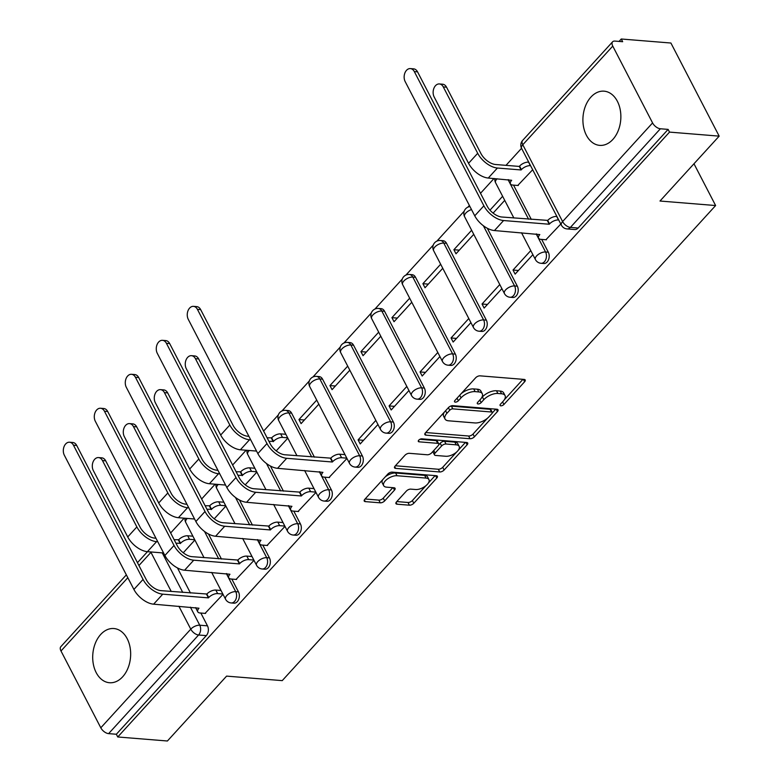 <?xml version="1.0" encoding="UTF-8"?>
<svg xmlns="http://www.w3.org/2000/svg" width="780" height="780" viewBox="0 0 780 780"><rect width="100%" height="100%" fill="white"/><g stroke="black" fill="none" stroke-linecap="round" stroke-linejoin="round"><path stroke-width="1.17" d="M500.838 405.824A2.398 1.15 152.6 0 0 503.919 404.469L524.628 381.761A3.422 1.648 152.6 0 0 525.223 379.987A3.422 1.648 152.6 0 0 524.131 379.421L480.051 375.843A3.422 1.648 152.6 0 0 475.654 377.783L454.935 400.491A2.398 1.15 152.6 0 0 454.526 401.729A2.398 1.15 152.6 0 0 455.286 402.129A2.398 1.15 152.6 0 0 458.367 400.774L461.048 397.829A10.949 5.255 152.6 0 1 475.118 391.628L478.793 391.93A10.949 5.255 152.6 0 1 482.274 393.724A10.949 5.255 152.6 0 1 480.392 399.399L477.711 402.344A2.398 1.15 152.6 0 0 477.302 403.582A2.398 1.15 152.6 0 0 478.062 403.972A2.398 1.15 152.6 0 0 481.143 402.616L483.824 399.682A10.949 5.255 152.6 0 1 497.894 393.481L501.569 393.773A10.949 5.255 152.6 0 1 505.05 395.577A10.949 5.255 152.6 0 1 503.168 401.252L500.487 404.186A2.398 1.15 152.6 0 0 500.077 405.434A2.398 1.15 152.6 0 0 500.838 405.824M314.418 457.168L291.603 413.156A6.971 4.856 -85.4 0 0 288.19 410.563L285.451 410.339A6.971 4.856 94.6 0 1 288.853 412.932L311.668 456.944M362.407 456.007L322.589 379.187A6.971 4.856 -85.4 0 0 319.176 376.594L316.427 376.369A6.971 4.856 94.6 0 1 319.839 378.963L359.658 455.783A6.971 4.856 94.6 0 1 359.873 463.33A6.971 4.856 94.6 0 1 355.124 467.084L357.864 467.308A6.971 4.856 -85.4 0 0 362.622 463.544A6.971 4.856 -85.4 0 0 362.407 456.007L359.658 455.783A6.971 3.344 -27.4 0 0 350.698 459.732A6.971 3.344 -27.4 0 0 349.498 463.349A6.971 6.971 0 0 0 355.124 467.084M393.393 422.038L353.564 345.218A6.971 4.856 -85.4 0 0 350.161 342.625L347.412 342.401A6.971 4.856 94.6 0 1 350.825 344.994L390.644 421.814A6.971 4.856 94.6 0 1 390.858 429.361A6.971 4.856 94.6 0 1 386.11 433.124L388.849 433.339A6.971 4.856 -85.4 0 0 393.607 429.585A6.971 4.856 -85.4 0 0 393.393 422.038L390.644 421.814A6.971 3.344 -27.4 0 0 381.683 425.763A6.971 3.344 -27.4 0 0 380.484 429.38A6.971 6.971 0 0 0 386.11 433.124M424.369 388.069L384.55 311.259A6.971 4.856 -85.4 0 0 381.147 308.656L378.398 308.441A6.971 4.856 94.6 0 1 381.81 311.035L421.629 387.855A6.971 4.856 94.6 0 1 421.844 395.392A6.971 4.856 94.6 0 1 417.095 399.155L419.835 399.38A6.971 4.856 -85.4 0 0 424.583 395.616A6.971 4.856 -85.4 0 0 424.369 388.069L421.629 387.855A6.971 3.344 -27.4 0 0 412.669 391.804A6.971 3.344 -27.4 0 0 411.469 395.411A6.971 6.971 0 0 0 417.095 399.155M455.354 354.11L415.535 277.29A6.971 4.856 -85.4 0 0 412.132 274.697L409.383 274.472A6.971 4.856 94.6 0 1 412.796 277.066L452.615 353.886A6.971 4.856 94.6 0 1 452.829 361.423A6.971 4.856 94.6 0 1 448.081 365.186L450.82 365.41A6.971 4.856 -85.4 0 0 455.569 361.647A6.971 4.856 -85.4 0 0 455.354 354.11L452.615 353.886A6.971 3.344 -27.4 0 0 443.654 357.835A6.971 3.344 -27.4 0 0 442.455 361.452A6.971 6.971 0 0 0 448.081 365.186M486.34 320.141L446.521 243.321A6.971 4.856 -85.4 0 0 443.118 240.727L440.369 240.503A6.971 4.856 94.6 0 1 443.781 243.097L483.6 319.917A6.971 4.856 94.6 0 1 483.815 327.464A6.971 4.856 94.6 0 1 479.066 331.217L481.806 331.441A6.971 4.856 -85.4 0 0 486.554 327.678A6.971 4.856 -85.4 0 0 486.34 320.141L483.6 319.917A6.971 3.344 -27.4 0 0 474.64 323.866A6.971 3.344 -27.4 0 0 473.44 327.483A6.971 6.971 0 0 0 479.066 331.217M612.856 139.445A27.193 18.925 -85.4 0 0 620.275 109.99A27.193 18.925 -85.4 0 0 604.081 91.172A27.193 18.925 -85.4 0 0 590.908 97.1A27.193 18.925 -85.4 0 0 583.489 126.545A27.193 18.925 -85.4 0 0 599.683 145.373A27.193 18.925 -85.4 0 0 612.856 139.445M122.655 676.806A27.193 18.925 -85.4 0 0 130.075 647.361A27.193 18.925 -85.4 0 0 113.88 628.534A27.193 18.925 -85.4 0 0 100.708 634.462A27.193 18.925 -85.4 0 0 93.288 663.907A27.193 18.925 -85.4 0 0 109.483 682.734A27.193 18.925 -85.4 0 0 122.655 676.806M396.532 501.862A3.422 1.648 152.6 0 0 395.938 503.626A3.422 1.648 152.6 0 0 397.03 504.192L409.402 505.196A3.422 1.648 152.6 0 0 413.8 503.256L436.8 478.043A3.422 1.648 152.6 0 0 437.395 476.268A3.422 1.648 152.6 0 0 436.303 475.702L392.223 472.124A3.422 1.648 152.6 0 0 387.816 474.065L364.816 499.288A3.422 1.648 152.6 0 0 364.231 501.052A3.422 1.648 152.6 0 0 365.313 501.618L380.25 502.827A3.422 1.648 152.6 0 0 384.657 500.897L394.495 490.103A3.422 1.648 152.6 0 0 395.09 488.329A3.422 1.648 152.6 0 0 393.998 487.763L386.587 487.159A9.155 4.397 152.6 0 1 383.682 485.657A9.155 4.397 152.6 0 1 387.28 479.105A9.155 4.397 152.6 0 1 397.02 475.732L426.046 478.081A9.155 4.397 152.6 0 1 428.951 479.593A9.155 4.397 152.6 0 1 425.353 486.145A9.155 4.397 152.6 0 1 415.613 489.518L410.777 489.128A3.422 1.648 152.6 0 0 406.38 491.069L396.532 501.862M652.577 122.928L612.758 46.108A6.971 3.724 42.4 0 1 612.592 41.818A6.971 3.724 42.4 0 1 614.933 41.087L622.664 41.711L621.26 39L670.907 43.027L719.17 136.139L659.987 201.025L715.621 205.54L282.233 680.628L226.59 676.114L167.407 741L117.751 736.973L669.523 132.103L668.119 129.392L660.377 128.768L570.404 227.399A6.971 4.856 94.6 0 1 567.031 228.92L574.762 229.544A6.971 4.856 94.6 0 0 578.136 228.023L570.404 227.399A6.971 3.724 42.4 0 1 562.604 221.559L652.577 122.928A6.971 3.724 42.4 0 0 660.377 128.768M719.17 136.139L669.523 132.103M470.028 438.731A3.422 1.648 152.6 0 0 474.425 436.79L497.435 411.577A3.422 1.648 152.6 0 0 498.02 409.802A3.422 1.648 152.6 0 0 496.938 409.237L452.848 405.659A3.422 1.648 152.6 0 0 448.451 407.599L425.451 432.812A3.422 1.648 152.6 0 0 424.856 434.587A3.422 1.648 152.6 0 0 425.948 435.152L470.028 438.731L468.624 436.02A3.422 1.648 152.6 0 0 473.021 434.08L487.49 418.216M467.123 444.805L444.113 470.028A3.422 1.648 152.6 0 1 439.715 471.968L395.635 468.39A3.422 1.648 152.6 0 1 394.543 467.825A3.422 1.648 152.6 0 1 395.128 466.05L404.976 455.257A3.422 1.648 152.6 0 1 409.373 453.316L427.255 454.769A3.422 1.648 152.6 0 0 431.652 452.829L438.185 445.673A3.422 1.648 152.6 0 0 438.769 443.898A3.422 1.648 152.6 0 0 437.687 443.332L419.075 441.821A2.398 1.15 152.6 0 1 418.314 441.431A2.398 1.15 152.6 0 1 419.25 439.715A2.398 1.15 152.6 0 1 421.805 438.828L466.615 442.474A3.422 1.648 152.6 0 1 467.707 443.03A3.422 1.648 152.6 0 1 467.123 444.805L465.874 442.406M177.46 567.928L190.476 593.034M200.85 613.041L207.48 625.843L199.748 625.209A6.971 4.856 94.6 0 1 198.588 634.998L108.615 733.629A6.971 3.724 -137.6 0 1 100.805 727.798L60.986 650.978A6.971 3.724 -137.6 0 1 60.83 646.678L126.35 574.86M621.26 39L619.047 41.418M521.557 148.297L506.005 165.341M493.994 178.513L480.509 193.294M469.385 205.481L467.863 207.158M464.227 211.146L436.878 241.127M433.241 245.115L405.892 275.096M402.256 279.074L374.907 309.065M371.27 313.043L343.921 343.024M340.285 347.012L312.936 376.994M309.299 380.981L281.95 410.962M278.314 414.94L263.611 431.067M246.119 450.235L232.625 465.026M215.134 484.204L201.64 498.995M184.148 518.173L170.654 532.964M117.751 736.973L116.347 734.253L108.615 733.629M517.764 185.464L532.672 169.748M545.902 239.752L560.81 224.035M530.761 250.585L513.016 270.046L518.437 270.485M513.016 270.046L515.122 274.111L532.876 254.66M471.637 230.266L453.892 249.717L459.313 250.156M453.892 249.717L455.998 253.793L473.743 234.341M499.775 284.554L482.03 304.005L487.451 304.453M482.03 304.005L484.136 308.081L501.891 288.629M440.651 264.235L422.906 283.686L428.327 284.125M422.906 283.686L425.012 287.761L442.757 268.3M468.79 318.523L451.045 337.974L456.466 338.413M451.045 337.974L453.16 342.049L470.906 322.589M409.666 298.194L391.921 317.655L397.342 318.094M391.921 317.655L394.027 321.721L411.781 302.269M437.804 352.492L420.059 371.943L425.48 372.382M420.059 371.943L422.175 376.019L439.92 356.558M378.68 332.163L360.935 351.624L366.356 352.063M360.935 351.624L363.041 355.69L380.796 336.238M406.819 386.451L389.074 405.912L394.495 406.351M389.074 405.912L391.19 409.978L408.935 390.526M347.695 366.132L329.95 385.583L335.371 386.022M329.95 385.583L332.056 389.659L349.81 370.207M375.833 420.42L358.088 439.871L363.519 440.32M358.088 439.871L360.204 443.947L377.949 424.495M316.709 400.101L298.964 419.552L304.385 419.991M298.964 419.552L301.08 423.628L318.825 404.167M329.014 477.516L346.964 458.455M298.028 511.485L315.978 492.424M267.043 545.454L284.993 526.393M236.057 579.423L254.007 560.362M208.445 533.959L221.461 559.065M231.835 579.072L238.466 591.874L235.716 591.649A6.971 4.856 94.6 0 1 235.93 599.186A6.971 4.856 94.6 0 1 231.182 602.95L233.932 603.174A6.971 4.856 -85.4 0 0 238.68 599.41A6.971 4.856 -85.4 0 0 238.466 591.874M239.431 499.99L252.447 525.106M262.811 545.113L269.451 557.905L266.702 557.681A6.971 4.856 94.6 0 1 266.916 565.227A6.971 4.856 94.6 0 1 262.168 568.99L264.907 569.205A6.971 4.856 -85.4 0 0 269.665 565.451A6.971 4.856 -85.4 0 0 269.451 557.905M270.416 466.031L283.433 491.137M293.797 511.144L300.436 523.936L297.687 523.721A6.971 4.856 94.6 0 1 297.901 531.258A6.971 4.856 94.6 0 1 293.153 535.021L295.893 535.246A6.971 4.856 -85.4 0 0 300.651 531.482A6.971 4.856 -85.4 0 0 300.436 523.936M324.782 477.175L331.422 489.976L328.673 489.752A6.971 4.856 94.6 0 1 328.887 497.289A6.971 4.856 94.6 0 1 324.139 501.052L326.878 501.277A6.971 4.856 -85.4 0 0 331.636 497.513A6.971 4.856 -85.4 0 0 331.422 489.976M487.305 228.257L517.325 286.172L514.585 285.948A6.971 4.856 94.6 0 1 514.8 293.494A6.971 4.856 94.6 0 1 510.052 297.258L512.792 297.482A6.971 4.856 -85.4 0 0 517.54 293.719A6.971 4.856 -85.4 0 0 517.325 286.172M513.542 185.123L531.307 219.404M541.681 239.411L548.311 252.203L545.571 251.989A6.971 4.856 94.6 0 1 545.785 259.526A6.971 4.856 94.6 0 1 541.027 263.289L543.777 263.513A6.971 4.856 -85.4 0 0 548.525 259.75A6.971 4.856 -85.4 0 0 548.311 252.203M715.621 205.54L693.976 163.761M502.622 196.297L489.976 210.161M205.072 613.382L223.022 594.321M116.347 734.253L206.32 635.622A6.971 4.856 -85.4 0 0 207.48 625.843M668.119 129.392L578.136 228.023M493.106 213.115L504.728 200.372M276.218 450.879L287.84 438.136M245.232 484.848L256.854 472.105M214.246 518.807L225.868 506.064M183.261 552.776L194.883 540.033M505.05 395.577L503.646 392.857A10.949 5.255 152.6 0 0 500.165 391.063L501.569 393.773M481.562 397.898L482.41 396.962A10.949 5.255 152.6 0 1 496.49 390.76L500.165 391.063M482.274 393.724L480.87 391.014A10.949 5.255 152.6 0 0 477.389 389.21L478.793 391.93M461.175 393.647A10.949 5.255 152.6 0 1 473.714 388.918L477.389 389.21M504.338 399.75L522.961 379.324M425.704 432.529L468.624 436.02M492.297 412.952L495.768 409.139M491.858 413.644A2.398 1.15 152.6 0 0 492.277 412.406A2.398 1.15 152.6 0 0 491.507 412.006L452.819 408.866A2.398 1.15 152.6 0 0 449.738 410.231L446.911 413.322A10.949 5.255 152.6 0 0 445.029 418.997A10.949 5.255 152.6 0 0 448.51 420.8L474.962 422.945A10.949 5.255 152.6 0 0 489.031 416.744L491.858 413.644M492.277 412.406L490.864 409.685A2.398 1.15 152.6 0 0 490.103 409.295L491.507 412.006M450.021 406.399A2.398 1.15 152.6 0 1 451.406 406.156L490.103 409.295M444.337 412.113A10.949 5.255 152.6 0 0 443.615 416.286L445.029 418.997M465.455 442.377L458.24 450.284M456.778 451.883L442.709 467.308L444.113 470.028M395.392 465.767L438.311 469.248A3.422 1.648 152.6 0 0 442.709 467.308M438.769 443.898L437.365 441.188A3.422 1.648 152.6 0 0 436.273 440.622L419.933 439.296M445.809 456.271A9.155 4.397 152.6 0 0 455.549 452.897A9.155 4.397 152.6 0 0 459.147 446.345A9.155 4.397 152.6 0 0 456.232 444.844L446.014 444.015A3.422 1.648 152.6 0 0 441.616 445.945L435.084 453.112A3.422 1.648 152.6 0 0 434.489 454.886A3.422 1.648 152.6 0 0 435.581 455.442L445.809 456.271M459.147 446.345L457.743 443.635A9.155 4.397 152.6 0 0 454.828 442.123L456.232 444.844M438.74 444.834L440.203 443.235A3.422 1.648 152.6 0 1 444.6 441.295L454.828 442.123M433.115 451.23A3.422 1.648 152.6 0 0 433.085 452.166L434.489 454.886M428.951 479.593L427.547 476.873A9.155 4.397 152.6 0 0 424.632 475.371L426.046 478.081M385.271 476.863A9.155 4.397 152.6 0 1 395.616 473.011L424.632 475.371M382.795 479.573A9.155 4.397 152.6 0 0 382.268 482.947L383.682 485.657M365.069 498.995L378.846 500.117A3.422 1.648 152.6 0 0 383.243 498.176L392.827 487.666M396.786 501.569L407.989 502.486A3.422 1.648 152.6 0 0 412.386 500.546L425.958 485.677M428.425 482.966L435.133 475.605M439.374 83.947L442.621 84.211A8.014 5.577 94.6 0 1 446.54 87.194L480.938 153.562A13.075 6.981 42.4 0 0 495.573 164.502L519.275 166.423L521.108 169.952L497.406 168.031A17.599 9.399 -137.6 0 1 477.701 153.299L443.293 86.931A8.014 5.577 -85.4 0 0 439.374 83.947A8.014 5.577 -85.4 0 0 433.914 88.267A8.014 5.577 -85.4 0 0 434.158 96.944L468.556 163.312A17.599 9.399 -137.6 0 0 488.27 178.045L511.67 180.297A6.971 3.344 152.6 0 0 510.471 183.905A6.971 3.344 152.6 0 0 512.684 185.055L518.291 185.503M519.275 166.423L519.577 166.091A6.971 3.344 -27.4 0 1 528.538 162.143L530.371 165.672A6.971 3.344 152.6 0 0 521.401 169.621L521.108 169.952M510.471 183.905L508.638 180.375A6.971 3.344 -27.4 0 1 508.453 179.683M414.307 71.575A8.014 5.577 -85.4 0 0 410.387 68.591A8.014 5.577 -85.4 0 0 404.918 72.92A8.014 5.577 -85.4 0 0 405.171 81.588L474.747 215.816L483.883 205.803L414.307 71.575L417.544 71.838L487.13 206.066A13.075 6.981 42.4 0 0 501.755 217.006L547.716 220.389A6.971 3.344 -27.4 0 1 556.676 216.44L556.881 216.45M410.387 68.591L413.624 68.855A8.014 5.577 94.6 0 1 417.544 71.838M547.414 220.711L549.247 224.24L503.587 220.535A17.599 9.399 -137.6 0 1 483.883 205.803M558.704 219.98L558.509 219.96A6.971 3.344 152.6 0 0 549.549 223.918L549.247 224.24M474.747 215.816A17.599 9.399 -137.6 0 0 494.452 230.548L539.809 234.585A6.971 3.344 152.6 0 0 538.609 238.192L536.786 234.663A6.971 3.344 -27.4 0 1 536.601 233.971M538.609 238.192A6.971 3.344 152.6 0 0 540.832 239.343L546.429 239.801M250.731 439.861L249.522 439.754A17.599 9.399 -137.6 0 1 229.817 425.032L195.419 358.663A8.014 5.577 -85.4 0 0 191.5 355.68A8.014 5.577 -85.4 0 0 186.03 359.999A8.014 5.577 -85.4 0 0 186.284 368.677L220.681 435.045A17.599 9.399 -137.6 0 0 240.386 449.777L256.552 451.084M191.5 355.68L194.737 355.943A8.014 5.577 94.6 0 1 198.656 358.927L233.064 425.295A13.075 6.981 42.4 0 0 247.699 436.235L248.908 436.332M267.111 437.804L271.694 437.824A6.971 3.344 -27.4 0 1 280.654 433.875L282.487 437.404A6.971 3.344 152.6 0 0 273.526 441.353L268.934 441.334M271.401 438.155L273.224 441.685M287.674 437.824L282.487 437.404M285.851 434.294L280.654 433.875M219.745 473.821L218.536 473.723A17.599 9.399 -137.6 0 1 198.832 458.991L164.434 392.623A8.014 5.577 -85.4 0 0 160.514 389.639A8.014 5.577 -85.4 0 0 155.044 393.968A8.014 5.577 -85.4 0 0 155.298 402.646L189.696 469.014A17.599 9.399 -137.6 0 0 209.401 483.736L225.566 485.053M160.514 389.639L163.751 389.902A8.014 5.577 94.6 0 1 167.671 392.886L202.078 459.254A13.075 6.981 42.4 0 0 216.713 470.194L217.922 470.291M236.125 471.773L240.708 471.793A6.971 3.344 -27.4 0 1 249.668 467.844L251.501 471.373A6.971 3.344 152.6 0 0 242.541 475.322L237.949 475.303M240.416 472.124L242.239 475.654M256.688 471.793L251.501 471.373M254.865 468.263L249.668 467.844M188.76 507.79L187.551 507.692A17.599 9.399 -137.6 0 1 167.846 492.96L133.448 426.592A8.014 5.577 -85.4 0 0 129.529 423.608A8.014 5.577 -85.4 0 0 124.059 427.937A8.014 5.577 -85.4 0 0 124.312 436.605L158.71 502.973A17.599 9.399 -137.6 0 0 178.415 517.706L194.591 519.022M129.529 423.608L132.766 423.872A8.014 5.577 94.6 0 1 136.685 426.855L171.093 493.223A13.075 6.981 42.4 0 0 185.728 504.163L186.937 504.26M205.14 505.742L209.722 505.762A6.971 3.344 -27.4 0 1 218.692 501.813L220.516 505.342A6.971 3.344 152.6 0 0 211.555 509.291L206.963 509.272M209.43 506.083L211.253 509.613M225.713 505.762L220.516 505.342M223.88 502.232L218.692 501.813M157.784 541.759L156.566 541.661A17.599 9.399 -137.6 0 1 136.861 526.929L102.463 460.561A8.014 5.577 -85.4 0 0 98.543 457.577A8.014 5.577 -85.4 0 0 93.073 461.906A8.014 5.577 -85.4 0 0 93.327 470.574L127.725 536.942A17.599 9.399 -137.6 0 0 147.43 551.675L163.605 552.991M98.543 457.577L101.78 457.84A8.014 5.577 94.6 0 1 105.7 460.824L140.107 527.192A13.075 6.981 42.4 0 0 154.742 538.132L155.951 538.229M174.155 539.701L178.737 539.731A6.971 3.344 -27.4 0 1 187.707 535.772L189.53 539.302A6.971 3.344 152.6 0 0 180.57 543.26L175.978 543.231M178.445 540.053L180.268 543.582M194.727 539.731L189.53 539.302M192.894 536.201L187.707 535.772M197.408 309.338A8.014 5.577 -85.4 0 0 193.489 306.355A8.014 5.577 -85.4 0 0 188.029 310.684A8.014 5.577 -85.4 0 0 188.272 319.351L257.849 453.59L266.984 443.566L197.408 309.338L200.655 309.601L270.231 443.83A13.075 6.981 42.4 0 0 284.866 454.769L330.817 458.152A6.971 3.344 -27.4 0 1 339.787 454.204L344.974 454.623M193.489 306.355L196.736 306.618A8.014 5.577 94.6 0 1 200.655 309.601M330.525 458.474L332.348 462.004L286.689 458.299A17.599 9.399 -137.6 0 1 266.984 443.566M346.808 458.152L341.611 457.733A6.971 3.344 152.6 0 0 332.651 461.682L332.348 462.004M257.849 453.59A17.599 9.399 -137.6 0 0 277.553 468.312L322.92 472.348A6.971 3.344 152.6 0 0 321.721 475.966L319.888 472.436A6.971 3.344 -27.4 0 1 319.702 471.734M321.721 475.966A6.971 3.344 152.6 0 0 323.934 477.106L329.54 477.565M166.423 343.307A8.014 5.577 -85.4 0 0 162.503 340.324A8.014 5.577 -85.4 0 0 157.043 344.653A8.014 5.577 -85.4 0 0 157.287 353.32L226.863 487.549L235.999 477.535L166.423 343.307L169.669 343.57L239.245 477.799A13.075 6.981 42.4 0 0 253.88 488.738L299.832 492.122A6.971 3.344 -27.4 0 1 308.802 488.163L313.989 488.592M162.503 340.324L165.75 340.587A8.014 5.577 94.6 0 1 169.669 343.57M299.54 492.443L301.363 495.973L255.703 492.268A17.599 9.399 -137.6 0 1 235.999 477.535M315.822 492.122L310.625 491.692A6.971 3.344 152.6 0 0 301.665 495.641L301.363 495.973M226.863 487.549A17.599 9.399 -137.6 0 0 246.568 502.281L291.935 506.317A6.971 3.344 152.6 0 0 290.735 509.925L288.902 506.395A6.971 3.344 -27.4 0 1 288.717 505.703M290.735 509.925A6.971 3.344 152.6 0 0 292.948 511.075L298.555 511.524M135.437 377.276A8.014 5.577 -85.4 0 0 131.518 374.293A8.014 5.577 -85.4 0 0 126.058 378.612A8.014 5.577 -85.4 0 0 126.301 387.29L195.877 521.518L205.013 511.505L135.437 377.276L138.684 377.54L208.26 511.768A13.075 6.981 42.4 0 0 222.895 522.707L268.846 526.081A6.971 3.344 -27.4 0 1 277.817 522.132L283.003 522.551M131.518 374.293L134.764 374.556A8.014 5.577 94.6 0 1 138.684 377.54M268.554 526.412L270.387 529.942L224.718 526.237A17.599 9.399 -137.6 0 1 205.013 511.505M284.837 526.081L279.64 525.661A6.971 3.344 152.6 0 0 270.68 529.61L270.387 529.942M195.877 521.518A17.599 9.399 -137.6 0 0 215.582 536.25L260.949 540.277A6.971 3.344 152.6 0 0 259.75 543.894L257.917 540.365A6.971 3.344 -27.4 0 1 257.731 539.672M259.75 543.894A6.971 3.344 152.6 0 0 261.963 545.044L267.569 545.493M104.452 411.235A8.014 5.577 -85.4 0 0 100.532 408.252A8.014 5.577 -85.4 0 0 95.072 412.581A8.014 5.577 -85.4 0 0 95.316 421.258L164.892 555.487L174.028 545.474L104.452 411.235L107.698 411.499L177.274 545.737A13.075 6.981 42.4 0 0 191.909 556.667L237.871 560.05A6.971 3.344 -27.4 0 1 246.831 556.101L252.018 556.52M100.532 408.252L103.779 408.515A8.014 5.577 94.6 0 1 107.698 411.499M237.569 560.371L239.401 563.901L193.742 560.196A17.599 9.399 -137.6 0 1 174.028 545.474M253.851 560.05L248.654 559.63A6.971 3.344 152.6 0 0 239.694 563.579L239.401 563.901M164.892 555.487A17.599 9.399 -137.6 0 0 184.597 570.219L229.964 574.246A6.971 3.344 152.6 0 0 228.764 577.863L226.931 574.333A6.971 3.344 -27.4 0 1 226.746 573.632M228.764 577.863A6.971 3.344 152.6 0 0 230.977 579.004L236.584 579.462M73.466 445.204A8.014 5.577 -85.4 0 0 69.547 442.221A8.014 5.577 -85.4 0 0 64.087 446.55A8.014 5.577 -85.4 0 0 64.331 455.218L133.906 589.446L143.052 579.433L73.466 445.204L76.713 445.468L146.289 579.696A13.075 6.981 42.4 0 0 160.924 590.635L206.885 594.019A6.971 3.344 -27.4 0 1 215.845 590.07L221.032 590.489M69.547 442.221L72.793 442.484A8.014 5.577 94.6 0 1 76.713 445.468M206.583 594.341L208.416 597.87L162.757 594.165A17.599 9.399 -137.6 0 1 143.052 579.433M222.865 594.019L217.669 593.6A6.971 3.344 152.6 0 0 208.708 597.548L208.416 597.87M133.906 589.446A17.599 9.399 -137.6 0 0 153.621 604.178L198.978 608.215A6.971 3.344 152.6 0 0 197.779 611.832L195.946 608.303A6.971 3.344 -27.4 0 1 195.761 607.6M197.779 611.832A6.971 3.344 152.6 0 0 199.992 612.973L205.598 613.431M502.583 401.895L503.919 404.469M457.031 398.2L458.367 400.774M479.807 400.043L481.143 402.616M291.603 413.156L288.853 412.932A6.971 3.344 152.6 0 0 279.893 416.881A6.971 3.344 -27.4 0 0 278.694 420.498L296.965 455.754M322.589 379.187L319.839 378.963A6.971 3.344 152.6 0 0 310.879 382.912A6.971 3.344 -27.4 0 0 309.68 386.529L349.498 463.349M353.564 345.218L350.825 344.994A6.971 3.344 152.6 0 0 341.864 348.943A6.971 3.344 -27.4 0 0 340.665 352.56L380.484 429.38M384.55 311.259L381.81 311.035A6.971 3.344 152.6 0 0 372.85 314.983A6.971 3.344 -27.4 0 0 371.651 318.591L411.469 395.411M415.535 277.29L412.796 277.066A6.971 3.344 152.6 0 0 403.835 281.014A6.971 3.344 -27.4 0 0 402.636 284.632L442.455 361.452M446.521 243.321L443.781 243.097A6.971 3.344 152.6 0 0 434.821 247.046A6.971 3.344 -27.4 0 0 433.622 250.663L473.44 327.483M162.25 552.874L182.744 592.41M190.388 607.162L199.748 625.209A6.971 3.344 -27.4 0 0 190.778 629.158L178.893 606.236M171.249 591.474L150.959 552.337L138.938 565.519M127.822 577.707L60.986 650.978M100.805 727.798L190.778 629.158A6.971 3.724 42.4 0 0 198.588 634.998L206.32 635.622M612.758 46.108L522.785 144.749L562.604 221.559A6.971 3.344 152.6 0 0 561.405 225.176A6.971 6.971 0 0 0 567.031 228.92M204.516 531.453L218.712 558.85M226.366 573.602L235.716 591.649A6.971 3.344 -27.4 0 0 226.756 595.598A6.971 3.344 -27.4 0 0 225.556 599.216A6.971 6.971 0 0 0 231.182 602.95M235.501 497.484L249.698 524.882M257.351 539.643L266.702 557.681A6.971 3.344 -27.4 0 0 257.741 561.629A6.971 3.344 -27.4 0 0 256.542 565.246A6.971 6.971 0 0 0 262.168 568.99M266.487 463.515L280.683 490.912M288.337 505.674L297.687 523.721A6.971 3.344 -27.4 0 0 288.727 527.67A6.971 3.344 -27.4 0 0 287.527 531.277A6.971 6.971 0 0 0 293.153 535.021M319.322 471.705L328.673 489.752A6.971 3.344 -27.4 0 0 319.712 493.701A6.971 3.344 -27.4 0 0 318.513 497.308A6.971 6.971 0 0 0 324.139 501.052M483.376 225.751L514.585 285.948A6.971 3.344 -27.4 0 0 505.625 289.897A6.971 3.344 -27.4 0 0 504.426 293.514A6.971 6.971 0 0 0 510.052 297.258M508.072 179.653L528.567 219.18M536.211 233.941L545.571 251.989A6.971 3.344 -27.4 0 0 536.601 255.938A6.971 3.344 -27.4 0 0 535.402 259.545A6.971 6.971 0 0 0 541.027 263.289M513.864 217.99L495.583 182.725A6.971 3.344 -27.4 0 1 496.782 179.117A6.971 3.344 152.6 0 1 497.123 178.766M504.426 293.514L464.597 216.694A6.971 3.344 -27.4 0 1 465.796 213.086A6.971 3.344 152.6 0 1 471.51 209.576M265.98 489.723L247.708 454.457A6.971 3.344 -27.4 0 1 248.908 450.85A6.971 3.344 152.6 0 1 249.249 450.489M235.004 523.682L216.723 488.426A6.971 3.344 -27.4 0 1 217.922 484.809A6.971 3.344 152.6 0 1 218.264 484.458M204.019 557.651L185.737 522.395A6.971 3.344 -27.4 0 1 186.937 518.778A6.971 3.344 152.6 0 1 187.278 518.427M150.774 551.947A6.971 3.724 -137.6 0 0 150.959 552.337A6.971 3.344 -27.4 0 1 151.3 551.986M521.586 148.356A6.971 3.344 152.6 0 1 522.785 144.749A6.971 3.724 -137.6 0 1 522.62 140.449A6.971 6.971 0 0 0 521.586 148.356L561.405 225.176M496.49 390.76L497.894 393.481M482.41 396.962L483.824 399.682M473.714 388.918L475.118 391.628M459.712 395.255L461.048 397.829M523.39 379.363L524.628 381.761M425.022 433.378L425.948 435.152M496.197 409.178L497.435 411.577M473.021 434.08L474.425 436.79M451.406 406.156L452.819 408.866M448.402 407.648L449.738 410.231M445.575 410.748L446.911 413.322M438.311 469.248L439.715 471.968M394.709 466.606L395.635 468.39M436.273 440.622L437.687 443.332M418.431 440.583L419.075 441.821M444.6 441.295L446.014 444.015M440.203 443.235L441.616 445.945M433.748 450.538L435.084 453.112M395.616 473.011L397.02 475.732M393.256 487.705L394.495 490.103M383.243 498.176L384.657 500.897M378.846 500.117L380.25 502.827M364.397 499.843L365.313 501.618M435.562 475.644L436.8 478.043M412.386 500.546L413.8 503.256M407.989 502.486L409.402 505.196M396.113 502.417L397.03 504.192M446.54 87.194L443.293 86.931M519.577 166.091L521.401 169.621M497.406 168.031L488.27 178.045M477.701 153.299L468.556 163.312M549.549 223.918L547.716 220.389M494.452 230.548L503.587 220.535M558.509 219.96L556.676 216.44M198.656 358.927L195.419 358.663M271.694 437.824L273.526 441.353M249.522 439.754L240.386 449.777M229.817 425.032L220.681 435.045M167.671 392.886L164.434 392.623M240.708 471.793L242.541 475.322M218.536 473.723L209.401 483.736M198.832 458.991L189.696 469.014M136.685 426.855L133.448 426.592M209.722 505.762L211.555 509.291M187.551 507.692L178.415 517.706M167.846 492.96L158.71 502.973M105.7 460.824L102.463 460.561M178.737 539.731L180.57 543.26M156.566 541.661L147.43 551.675M136.861 526.929L127.725 536.942M332.651 461.682L330.817 458.152M277.553 468.312L286.689 458.299M341.611 457.733L339.787 454.204M301.665 495.641L299.832 492.122M246.568 502.281L255.703 492.268M310.625 491.692L308.802 488.163M270.68 529.61L268.846 526.081M215.582 536.25L224.718 526.237M279.64 525.661L277.817 522.132M239.694 563.579L237.871 560.05M184.597 570.219L193.742 560.196M248.654 559.63L246.831 556.101M208.708 597.548L206.885 594.019M153.621 604.178L162.757 594.165M217.669 593.6L215.845 590.07M535.402 259.545L521.518 232.752M494.871 178.581A6.971 6.971 0 0 0 495.583 182.725M469.95 206.564A6.971 6.971 0 0 0 464.597 216.694M440.369 240.503A6.971 6.971 0 0 0 433.622 250.663M409.383 274.472A6.971 6.971 0 0 0 402.636 284.632M378.398 308.441A6.971 6.971 0 0 0 371.651 318.591M347.412 342.401A6.971 6.971 0 0 0 340.665 352.56M316.427 376.369A6.971 6.971 0 0 0 309.68 386.529M318.513 497.308L304.619 470.515M285.451 410.339A6.971 6.971 0 0 0 278.694 420.498M287.527 531.277L273.634 504.475M246.987 450.313A6.971 6.971 0 0 0 247.708 454.457M256.542 565.246L242.648 538.444M216.001 484.273A6.971 6.971 0 0 0 216.723 488.426M225.556 599.216L211.663 572.413M185.016 518.242A6.971 6.971 0 0 0 185.737 522.395M147.488 551.675L137.465 562.673M612.592 41.818L522.62 140.449"/></g></svg>
